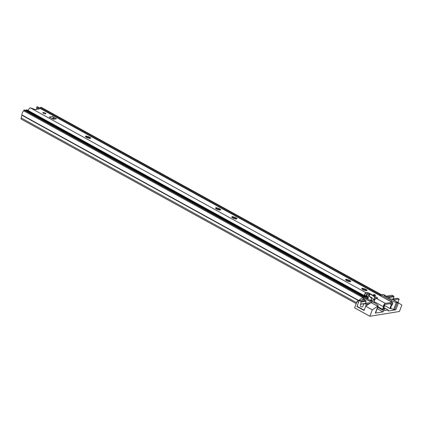 <?xml version="1.0" encoding="UTF-8"?>
<svg xmlns="http://www.w3.org/2000/svg" width="423" height="423" viewBox="0 0 423 423"><rect width="100%" height="100%" fill="white"/><g stroke="black" fill="none" stroke-linecap="round" stroke-linejoin="round"><path stroke-width="0.63" d="M380.874 294.857L381.53 294.752L41.153 107.289L40.497 107.394L380.874 294.857L380.6 295.592A1.285 0.555 118.8 0 0 380.536 295.783M40.497 107.394L40.222 108.124M356.219 303.629L21.303 119.175A1.93 0.83 -61.2 0 1 21.15 117.943L21.906 115.236A0.645 0.275 118.8 0 0 21.938 114.961A3.215 1.385 -61.2 0 1 23.656 110.805L23.931 110.07L24.587 109.964L364.964 297.427L364.309 297.533L23.931 110.07M23.656 110.805L363.066 297.734M392.195 299.177L391.238 299.331L384.137 295.418L384.956 295.286L383.434 294.445L381.134 294.82L380.732 295.894M377.173 308.7L382.937 311.873L375.296 313.11L377.898 306.194A1.93 0.555 -159.4 0 0 378.178 306.035A1.93 0.555 -159.4 0 0 378.146 305.84L377.935 305.438A6.424 1.851 -159.4 0 0 375.301 303.307L364.705 297.469L362.405 297.84L357.038 301.446L358.567 302.281L357.06 306.284L364.171 310.202L365.678 306.199L372.282 309.837L369.871 316.256L399.439 311.481L401.85 305.062L398.424 302.879A1.93 0.555 -159.4 0 1 397.282 302.746L396.282 302.477A6.424 1.851 -159.4 0 1 391.73 300.653L381.134 294.82M397.282 302.746L394.685 309.662L393.686 309.387L396.282 302.477M390.588 308.288A6.424 1.851 20.6 0 0 393.686 309.387M365.678 306.199L371.045 302.598L371.865 302.466L364.753 298.548L364.282 299.796M364.753 298.548L363.928 298.68L361.808 300.108M398.672 302.842L392.068 299.204L391.249 299.336M362.405 297.84L363.928 298.68M371.045 302.598L377.649 306.236L372.282 309.837M384.956 295.286L386.913 296.655M394.685 309.662A1.93 0.555 20.6 0 0 395.828 309.795L388.192 311.027L388.166 309.948L383.867 307.579M388.166 309.948L383.825 310.646L382.482 309.906M383.825 310.646L382.937 311.873M375.296 313.11A1.93 0.555 20.6 0 0 375.576 312.946L378.178 306.035M357.038 301.446L354.627 307.865L369.871 316.256M360.724 301.345L365.652 300.552A0.645 0.55 80.8 0 1 365.974 301.276L361.046 302.075A0.645 0.55 -99.2 0 0 360.724 301.345L359.227 300.52L356.954 306.569L364.066 310.487L366.339 304.438L368.919 304.021M365.652 300.552L364.155 299.727L359.227 300.52M365.974 301.276L365.636 303.333A0.323 0.275 80.8 0 1 365.62 303.381M370.289 303.106L369.771 302.82L364.843 303.614A0.645 0.55 -99.2 0 0 364.177 303.799L363.124 305.459A0.323 0.275 -99.2 0 0 363.071 305.607A1.607 1.375 -99.2 0 1 360.507 306.099A1.607 1.375 -99.2 0 1 360.645 304.269A0.323 0.275 -99.2 0 0 360.703 304.126L365.636 303.333M366.339 304.438L364.843 303.614M361.046 302.075L360.703 304.126M364.526 303.555L369.453 302.762A0.645 0.55 80.8 0 1 369.771 302.82M366.688 303.206L365.742 302.688M397.699 298.31L392.771 299.109A0.645 0.55 -99.2 0 0 392.449 299.05L397.377 298.252A0.645 0.55 80.8 0 1 397.699 298.31L399.19 299.135L394.262 299.933L394.114 300.33M392.771 299.109L394.262 299.933M392.449 299.05A0.645 0.55 -99.2 0 0 392.137 299.241M385.369 305.966L384.126 306.167M399.19 299.135L397.948 302.44M386.818 296.898L387.151 296.015L388.647 296.835L393.575 296.042A0.645 0.55 80.8 0 1 393.903 296.772L388.975 297.565A0.645 0.55 -99.2 0 0 388.647 296.835M393.575 296.042L392.079 295.217L387.151 296.015M391.053 299.23L393.559 298.823L393.903 296.772M388.896 298.041L388.975 297.565M383.539 308.06L384.507 308.742A2.247 0.645 -159.4 0 1 383 309.266M45.615 113.866A1.607 0.46 20.6 0 0 45.848 113.729A1.607 0.46 20.6 0 0 44.854 112.878A1.607 0.46 20.6 0 0 43.077 112.465A1.607 0.46 20.6 0 0 42.845 112.603A1.607 0.46 20.6 0 0 43.839 113.454A1.607 0.46 20.6 0 0 45.615 113.866M375.138 294.942A1.126 0.323 20.6 0 0 373.509 294.635A1.126 0.323 20.6 0 0 373.99 295.127A1.126 0.323 20.6 0 0 375.619 295.428A1.126 0.323 20.6 0 0 375.138 294.942M217.094 209.369L220.161 210.131L219.733 209.634L220.864 209.665L219.331 208.587L216.021 207.582L216.449 208.079L215.318 208.047L217.094 209.369M219.854 210.168L219.955 209.903M219.59 210.014A2.633 0.756 20.6 0 0 218.945 209.618L219.786 210.125M216.682 208.74L219.31 209.602M216.682 208.729L217.015 207.846M347.151 280.999L350.218 281.76L349.784 281.263L350.921 281.29L349.387 280.216L346.077 279.206L346.506 279.703L345.374 279.677L347.151 280.999M349.911 281.797L350.006 281.533M349.647 281.639A2.633 0.756 20.6 0 0 348.996 281.247L349.842 281.75M346.733 280.364L349.361 281.226M346.738 280.354L347.072 279.476M363.41 289.951L366.471 290.712L366.043 290.215L367.18 290.247L365.641 289.168L362.331 288.163L362.765 288.66L361.628 288.629L363.41 289.951M366.165 290.749L366.265 290.485M366.096 290.707L365.255 290.199A2.633 0.756 -159.4 0 1 365.9 290.596M365.62 290.183L362.992 289.321M362.997 289.311L363.325 288.428M233.353 218.326L236.42 219.088L235.986 218.591L237.123 218.617L235.585 217.544L232.28 216.534L232.708 217.031L231.571 216.999L233.353 218.326M236.108 219.119L236.208 218.855M236.045 219.077L235.199 218.569A2.633 0.756 -159.4 0 1 235.844 218.966M235.563 218.554L232.936 217.692L233.274 216.798M87.043 137.745L90.11 138.506L89.676 138.009L90.813 138.035L89.274 136.962L85.964 135.952L86.398 136.449L85.261 136.418L87.043 137.745M89.798 138.538L89.898 138.273M89.734 138.495L88.888 137.988A2.633 0.756 -159.4 0 1 89.533 138.384M89.253 137.972L86.625 137.11L86.958 136.217M86.805 137.221A2.633 0.756 -159.4 0 1 87.894 137.549M233.115 217.803A2.633 0.756 -159.4 0 1 234.21 218.131M348.007 280.803A2.633 0.756 20.6 0 0 346.913 280.475M363.172 289.427A2.633 0.756 -159.4 0 1 364.261 289.755M217.951 209.179A2.633 0.756 20.6 0 0 216.862 208.846M384.221 305.332L390.281 308.674A3.083 1.327 -61.2 0 1 391.608 304.74A0.962 0.412 118.8 0 0 391.925 303.376A0.962 0.412 118.8 0 0 391.783 303.36L385.015 304.449A0.962 0.412 118.8 0 0 384.37 305.036A0.962 0.412 118.8 0 0 384.105 305.951A3.083 1.327 -61.2 0 1 382.455 309.937L382.371 309.202L377.908 306.749M37.79 108.97L36.642 107.812L37.034 106.823M54.9 119.059L53.208 118.128A1.348 1.153 80.8 0 1 53.155 118.308L52.88 119.037M374.122 302.656A1.93 0.83 118.8 0 0 374.26 301.678A2.12 0.915 -61.2 0 1 374.847 299.664A2.12 0.915 -61.2 0 1 376.259 298.379L377.342 298.204A1.285 0.37 20.6 0 0 377.533 298.093A1.285 0.37 20.6 0 0 376.983 297.538L368.856 293.06A1.285 0.37 20.6 0 0 367.185 292.605L366.096 292.779A2.12 0.915 118.8 0 0 364.113 295.534A0.962 0.412 118.8 0 0 363.992 295.524L362.992 295.682A0.962 0.412 118.8 0 0 362.49 296.068M390.281 308.674L390.963 307.817A1.93 0.83 -61.2 0 1 391.793 305.358A2.12 0.915 118.8 0 0 392.481 302.366A2.12 0.915 118.8 0 0 392.174 302.323L385.401 303.413A2.12 0.915 118.8 0 0 383.989 304.697A2.12 0.915 118.8 0 0 383.402 306.712A1.93 0.83 -61.2 0 1 382.371 309.202M28.309 110.588A2.12 0.915 118.8 0 1 30.292 107.839L34.998 109.483A1.026 0.296 20.6 0 0 36.029 109.557A1.026 0.296 20.6 0 0 35.981 109.404L38.35 109.018A1.026 0.296 20.6 0 0 39.223 109.039A1.026 0.296 20.6 0 0 39.117 108.817L37.065 106.744L392.174 302.323M52.542 116.51L49.258 117.039L53.7 119.254L56.423 118.773L52.542 116.51A1.348 1.153 80.8 0 1 53.208 118.128M377.697 307.315L382.455 309.937M85.668 136.745L85.784 136.444M87.868 137.449L88.206 136.555M89.94 137.94L90.067 137.602M231.978 217.327L232.095 217.025M234.183 218.03L234.516 217.136M236.251 218.522L236.378 218.183M362.035 288.957L362.151 288.65M364.235 289.66L364.573 288.766M366.307 290.152L366.434 289.813M36.484 109.182A3.083 1.327 -61.2 0 1 36.5 109.16A0.962 0.412 118.8 0 0 36.938 108.166M392.481 302.366L37.372 106.786A2.12 0.915 118.8 0 0 37.065 106.744M364.816 295.455A3.083 1.327 -61.2 0 1 364.779 296.095M345.776 280.005L345.892 279.698M347.981 280.703L348.314 279.809M350.048 281.2L350.175 280.856M215.725 208.375L215.836 208.068M217.924 209.078L218.263 208.185M219.997 209.57L220.124 209.232M369.052 296.248L369.871 294.075A7.566 2.178 -159.4 0 1 374.614 297.311L374.593 298.733L373.943 300.478L374.371 300.716M369.2 296.333A7.566 2.178 -159.4 0 1 374.006 300.309M374.614 297.311L376.486 298.342L377.342 298.204A1.285 0.37 -159.4 0 0 377.533 298.093A1.285 0.37 -159.4 0 0 376.983 297.538L368.856 293.06A1.285 0.37 -159.4 0 0 367.185 292.605L366.323 292.748A2.739 1.179 118.8 0 0 365.144 293.53A2.083 0.894 118.8 0 0 364.325 294.916L365.588 295.878A1.285 0.37 20.6 0 0 366.249 296.084M375.249 299.098L374.593 298.733L374.418 299.23M366.73 296.079L367.386 294.334L369.242 293.916L368.433 296.068M367.386 294.334L365.588 295.878M367.016 294.561L365.144 293.53M369.871 294.075L369.242 293.916M39.82 107.96A0.962 0.412 118.8 0 0 39.725 107.854A0.962 0.412 118.8 0 0 39.588 107.833L39.339 107.87M27.151 110.006A0.962 0.412 118.8 0 0 27.056 109.895A0.962 0.412 118.8 0 0 26.919 109.88L25.919 110.038A0.962 0.412 118.8 0 0 25.417 110.419M363.484 296.613A2.892 1.243 -61.2 0 1 363.669 296.386L363.209 296.46M364.219 296.116A0.962 0.412 118.8 0 0 364.134 295.545L27.056 109.895M376.925 293.8A0.962 0.412 118.8 0 0 376.803 293.499A0.962 0.412 118.8 0 0 376.66 293.477L376.417 293.514M373.99 299.939L371.188 300.356M372.066 297.903L371.151 298.051M369.707 300.224A9.317 2.681 20.6 0 0 371.547 299.394A9.317 2.681 20.6 0 0 369.258 296.364L364.473 296.1A2.57 0.74 20.6 0 0 363.843 296.333A2.57 0.74 20.6 0 0 364.409 297.12M364.726 297.253A2.379 0.682 -159.4 0 1 364.023 296.401A2.379 0.682 -159.4 0 1 365.467 296.29A2.379 0.682 -159.4 0 1 367.772 297.226A2.379 0.682 -159.4 0 1 368.475 298.072A2.379 0.682 -159.4 0 1 367.032 298.189A2.379 0.682 -159.4 0 1 364.726 297.253M364.949 297.475L366.339 298.368M368.195 298.263A2.247 0.645 20.6 0 0 366.556 297.126A2.247 0.645 20.6 0 0 364.319 296.66A2.247 0.645 20.6 0 0 364.113 296.724M39.725 107.854L380.6 295.592M21.938 114.961L358.614 300.388M21.906 115.236L358.376 300.547M21.15 117.943L356.578 302.678M391.328 301.726L391.73 300.653M398.424 302.879L395.828 309.795M364.266 303.682L360.645 304.269M376.259 298.379L385.401 303.413M30.292 107.839L366.096 292.779M374.26 301.678L383.402 306.712M53.145 118.329L54.567 119.112M88.042 137.549L89.427 138.31M218.099 209.179L219.484 209.94M234.353 218.131L235.743 218.892M348.15 280.803L349.541 281.57M364.409 289.76L365.795 290.522M389.71 303.693L391.608 304.74M38.995 109.129L39.117 108.817M36.711 107.95L37.102 106.913M56.005 118.884L56.148 118.498M51.918 118.509L53.155 118.308M374.027 300.256L374.445 300.489M364.325 294.916L365.673 295.656M368.47 293.927L366.323 292.748M375.603 295.455A1.126 0.323 20.6 0 0 374.847 294.868A1.126 0.323 20.6 0 0 373.652 294.604A1.126 0.323 20.6 0 0 373.504 294.667M373.842 294.704L375.238 295.476L373.842 294.704M375.169 295.46L373.826 294.958M39.588 107.833L376.66 293.477M25.919 110.038L362.992 295.682M26.919 109.88L363.992 295.524M374.202 302.397L371.066 300.674M218.929 209.448L219.214 208.682M348.98 281.078L349.271 280.306M365.239 290.03L365.53 289.263M235.183 218.4L235.474 217.634M88.872 137.819L89.163 137.052M86.223 136.915L86.398 136.449M89.507 138.453L89.676 138.009M232.534 217.496L232.708 217.031M235.817 219.035L235.986 218.591M362.585 289.126L362.765 288.66M365.874 290.664L366.043 290.215M35.823 109.647L35.95 109.303M36.642 107.812L37.034 106.776M346.331 280.174L346.506 279.703M349.62 281.713L349.784 281.263M216.275 208.544L216.449 208.079M219.563 210.083L219.733 209.634M375.164 295.487L373.81 294.979M371.547 299.394L370.976 300.922M363.843 296.333L363.695 296.729"/></g></svg>

